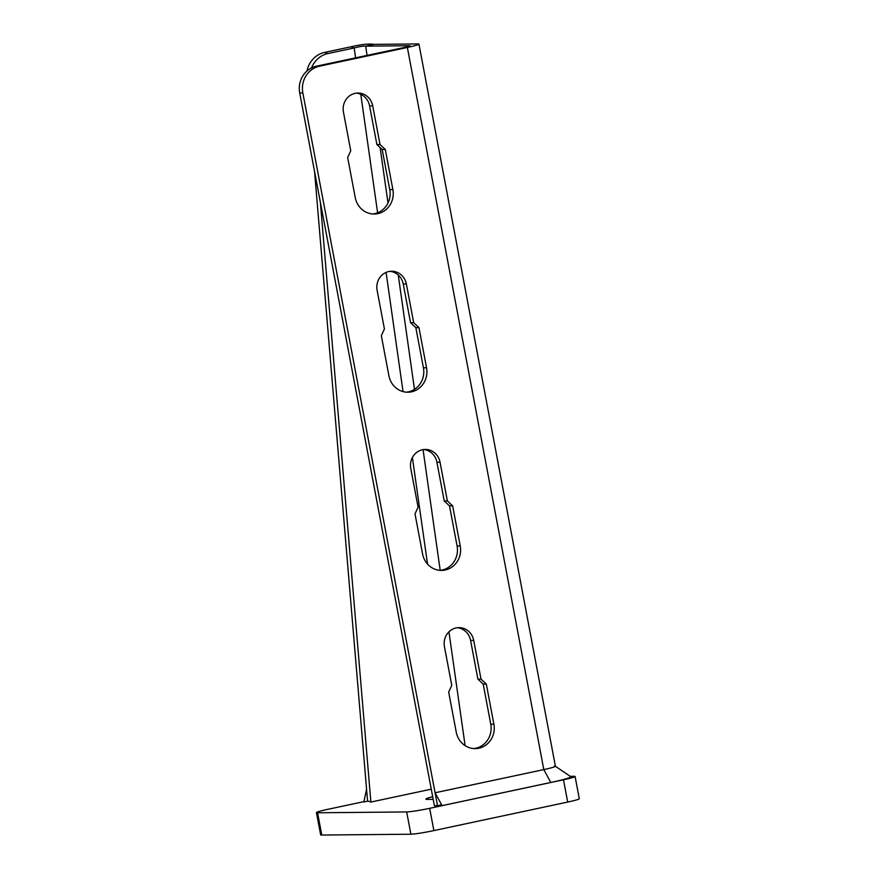 <?xml version="1.0" encoding="UTF-8"?>
<svg xmlns="http://www.w3.org/2000/svg" width="879" height="879" viewBox="0 0 879 879"><rect width="100%" height="100%" fill="white"/><g stroke="black" fill="none" stroke-linecap="round" stroke-linejoin="round"><path stroke-width="1.32" d="M575.086 776.476L579.294 798.758A18.173 1.176 169.3 0 1 567.691 802.066L563.483 779.794A18.173 1.176 -10.7 0 0 575.086 776.476A18.173 1.176 -10.7 0 0 573.954 776.289L570.251 776.322M563.483 779.794L429.666 808.317A18.173 1.176 -10.7 0 1 406.68 811.943L317.561 812.778A18.173 1.176 -10.7 0 1 316.44 812.581A18.173 1.176 -10.7 0 1 328.043 809.273L363.928 801.626M433.182 799.341L427.447 799.396A24.986 1.615 169.3 0 1 425.897 799.132A24.986 1.615 169.3 0 1 432.688 796.693M567.691 802.066L433.874 830.589A18.173 1.176 169.3 0 1 410.889 834.215L321.78 835.05A18.173 1.176 169.3 0 1 320.648 834.863L316.44 812.581M299.706 92.932A22.711 21.327 -90.5 0 1 316.407 66.2L404.23 47.488A9.087 0.582 -10.7 0 0 410.032 45.829A9.087 0.582 -10.7 0 0 409.46 45.73L365.719 46.147C363.258 45.939 359.423 46.543 354.193 47.96L350.875 46.807C361.379 44.389 369.103 43.565 374.08 44.357L417.833 43.95A18.173 1.176 -10.7 0 1 418.953 44.137A18.173 1.176 -10.7 0 1 407.351 47.455L319.538 66.167A22.711 21.327 89.5 0 0 302.837 92.899L299.706 92.932L434.391 805.713L437.511 805.68L302.837 92.899M406.362 392.166A20.448 19.195 89.5 0 0 423.425 367.796L415.844 327.702L410.559 322.736L403.252 284.038A15.899 14.932 89.5 0 0 390.023 271.336M372.685 213.971A20.448 19.195 89.5 0 0 389.749 189.6L382.178 149.507L376.893 144.541L369.576 105.843A15.899 14.932 89.5 0 0 356.358 93.141M473.704 748.556A20.448 19.195 89.5 0 0 490.768 724.186L483.186 684.093L477.901 679.126L470.584 640.439A15.899 14.932 89.5 0 0 457.366 627.727M440.027 570.361A20.448 19.195 89.5 0 0 457.091 545.991L449.521 505.897L444.225 500.931L436.918 462.244A15.899 14.932 89.5 0 0 423.7 449.532M436.918 462.244L440.049 462.211A15.899 14.932 89.5 0 0 425.26 449.433A15.899 14.932 89.5 0 0 410.768 468.452L418.085 507.139L415.009 513.885L422.579 553.979A20.448 19.195 89.5 0 0 441.599 570.416A20.448 19.195 89.5 0 0 460.222 545.958L452.641 505.864L449.521 505.897M444.225 500.931L447.356 500.909L452.641 505.864M440.049 462.211L447.356 500.909M441.599 804.812L437.511 805.68M406.373 284.016A15.899 14.932 89.5 0 0 391.584 271.237A15.899 14.932 89.5 0 0 377.102 290.257L384.409 328.944L381.332 335.69L388.914 375.783A20.448 19.195 89.5 0 0 407.922 392.221A20.448 19.195 89.5 0 0 426.546 367.763L418.975 327.669L413.69 322.703L406.373 284.016L403.252 284.038M372.707 105.821A15.899 14.932 89.5 0 0 357.918 93.042A15.899 14.932 89.5 0 0 343.436 112.062L350.743 150.748L347.666 157.495L355.248 197.588A20.448 19.195 89.5 0 0 374.256 214.026A20.448 19.195 89.5 0 0 392.88 189.567L385.299 149.474L380.014 144.508L372.707 105.821L369.576 105.843M451.751 685.334L444.444 646.647A15.899 14.932 89.5 0 1 458.926 627.628A15.899 14.932 89.5 0 1 473.715 640.406L481.022 679.104L486.318 684.06L493.888 724.153A20.448 19.195 89.5 0 1 475.264 748.611A20.448 19.195 89.5 0 1 456.256 732.174L448.675 692.081L451.751 685.334M415.844 327.702L418.975 327.669M410.559 322.736L413.69 322.703M382.178 149.507L385.299 149.474M376.893 144.541L380.014 144.508M483.186 684.093L486.318 684.06M477.901 679.126L481.022 679.104M367.037 55.41L365.719 46.147L374.08 44.357M307.013 70.957A22.711 20.942 -70.9 0 1 324.571 52.41L350.875 46.807M324.571 52.41L327.889 53.564L354.193 47.96L355.599 57.849M327.889 53.564A22.711 20.942 109.1 0 0 311.562 67.892M320.363 202.269L370.872 802.055L431.27 789.177M370.872 802.055L367.554 800.901L314.55 171.471M366.565 789.133L363.851 801.978L368.07 801.088M418.953 44.137L555.407 766.279L570.702 776.64A31.347 2.022 169.3 0 1 550.781 782.475L442.049 805.647L435.072 792.77L543.804 769.597A18.173 1.176 -10.7 0 0 555.352 766.213A18.173 1.176 -10.7 0 0 554.275 766.092M321.78 835.05L317.561 812.778M410.889 834.215L406.68 811.943M433.874 830.589L429.666 808.317M457.091 545.991L460.222 545.958M550.781 782.475L543.804 769.597L407.351 47.455M423.425 367.796L426.546 367.763M389.749 189.6L392.88 189.567M490.768 724.186L493.888 724.153M470.584 640.439L473.715 640.406M319.538 66.167L316.407 66.2M465.112 745.634L448.938 631.836M440.203 570.339L423.052 449.619M414.481 389.342L398.242 275.017M388.002 202.983L380.135 147.584M427.546 564.098L412.394 457.519M403.032 391.594L386.09 272.402M377.618 212.784L360.786 94.339"/></g></svg>
